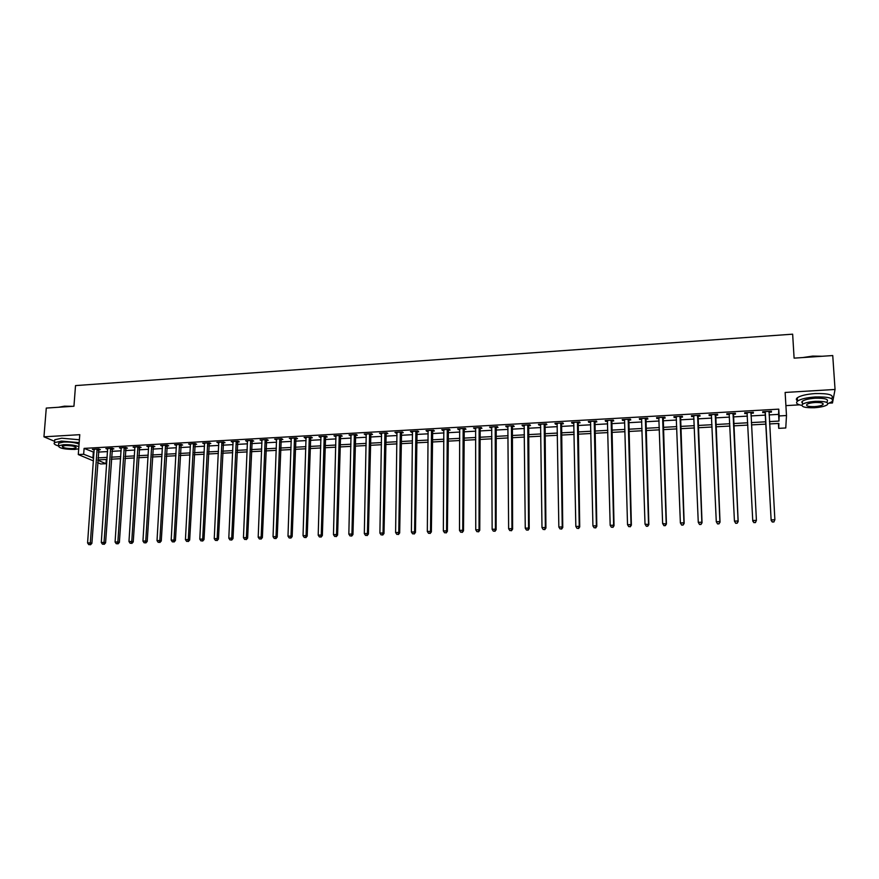 <?xml version="1.0" encoding="UTF-8"?>
<svg xmlns="http://www.w3.org/2000/svg" width="879" height="879" viewBox="0 0 879 879"><rect width="100%" height="100%" fill="white"/><g stroke="black" fill="none" stroke-linecap="round" stroke-linejoin="round"><path stroke-width="1.32" d="M106.293 459.453L105.996 463.694L100.766 463.969L97.591 462.64M785.914 405.626L799.494 404.845M829.238 403.153L832.479 402.967L835.05 389.463L785.134 392.452L786.485 415.536L785.771 427.974L778.717 428.348L778.882 423.436L769.586 423.931M778.431 423.458L778.717 428.348M835.05 389.463L832.743 355.555L794.1 358.138L792.649 334.174L75.517 385.595L73.946 406.23L46.279 408.076L43.95 436.819L54.641 441.335M769.081 414.91L778.585 414.383L778.761 409.142L84.098 448.389L94.064 452.322M98.338 452.092L107.568 451.575M111.82 451.345L121.148 450.817M125.389 450.586L134.817 450.07M139.058 449.828L148.573 449.301M152.803 449.07L162.428 448.532M166.647 448.301L176.371 447.763M180.569 447.532L190.402 446.982M194.6 446.752L204.532 446.202M208.708 445.972L218.75 445.411M222.914 445.181L233.067 444.62M237.22 444.389L247.471 443.818M251.614 443.587L261.975 443.016M266.106 442.785L276.588 442.203M280.698 441.983L291.29 441.39M295.388 441.17L306.09 440.577M310.177 440.346L320.989 439.742M325.065 439.522L335.998 438.918M340.052 438.687L351.095 438.083M355.149 437.852L366.312 437.237M370.345 437.017L381.629 436.391M385.639 436.16L397.044 435.534M401.044 435.314L412.57 434.676M416.558 434.446L428.205 433.808M432.182 433.589L443.95 432.929M447.905 432.71L459.805 432.05M463.749 431.831L475.77 431.171M479.692 430.952L491.855 430.281M495.756 430.062L508.04 429.381M511.93 429.161L524.356 428.48M528.224 428.26L540.772 427.568M544.628 427.348L557.319 426.645M561.154 426.436L573.976 425.722M577.789 425.513L590.754 424.799M594.556 424.59L607.664 423.865M611.432 423.656L624.683 422.92M628.441 422.711L641.835 421.964M645.56 421.755L659.107 421.008M662.821 420.799L676.5 420.041M680.192 419.843L694.036 419.074M697.706 418.865L711.693 418.096M715.341 417.888L729.482 417.107M733.108 416.91L747.403 416.119M751.007 415.921L765.411 415.119M769.059 412.24L771.421 412.108L771.432 411.229L762.73 411.724L762.741 412.592L765.093 412.46M751.04 413.24L753.38 413.119L753.336 412.251L744.711 412.734L744.766 413.591L747.095 413.471M733.152 414.251L735.47 414.119L735.382 413.251L726.812 413.734L726.922 414.591L729.24 414.47M715.396 415.24L717.693 415.108L717.561 414.251L709.056 414.734L709.21 415.591L711.507 415.459M697.761 416.228L700.047 416.097L699.871 415.251L691.432 415.723L691.63 416.569L693.905 416.448M680.269 417.206L682.533 417.075L682.313 416.239L673.929 416.701L674.171 417.547L676.401 417.426M662.898 418.184L665.15 418.052L664.887 417.217L656.558 417.679L656.844 418.514L659.019 418.393M645.647 419.14L647.889 419.019L647.581 418.184L639.319 418.646L639.648 419.481L641.747 419.36M628.529 420.107L630.748 419.975L630.397 419.151L622.2 419.613L622.574 420.437L624.606 420.327M611.531 421.052L613.74 420.931L613.344 420.107L605.202 420.569L605.62 421.382L607.598 421.272M594.654 421.997L596.852 421.876L596.412 421.063L588.326 421.513L588.787 422.327L590.699 422.217M577.91 422.931L580.074 422.81L579.602 421.997L571.581 422.447L572.075 423.26L573.932 423.162M561.274 423.865L563.428 423.744L562.912 422.942L554.946 423.381L555.484 424.194L557.275 424.096M544.76 424.788L546.903 424.667L546.342 423.865L538.431 424.315L539.003 425.117L540.75 425.018M528.356 425.711L530.487 425.59L529.894 424.799L522.038 425.238L522.642 426.029L524.323 425.93M512.072 426.623L514.182 426.502L513.556 425.711L505.755 426.15L506.403 426.941L508.029 426.842M495.91 427.524L498.008 427.414L497.327 426.623L489.581 427.062L491.844 427.754M479.846 428.425L481.934 428.304L481.22 427.524L473.528 427.963L475.77 428.655M463.903 429.315L465.98 429.205L465.233 428.425L457.596 428.853L459.816 429.545M448.081 430.205L450.125 430.084L449.345 429.315L441.763 429.743L443.972 430.435M432.358 431.084L434.391 430.974L433.578 430.205L426.04 430.622L428.227 431.314M416.745 431.952L418.767 431.842L417.91 431.084L410.438 431.501L412.603 432.193M401.231 432.82L403.252 432.71L402.362 431.952L394.935 432.369L397.077 433.061M385.837 433.688L387.837 433.578L386.914 432.82L379.53 433.237L381.673 433.918M370.542 434.545L372.531 434.435L371.564 433.688L364.247 434.094L366.356 434.775M355.358 435.391L357.324 435.281L356.336 434.534L349.051 434.951L351.161 435.632M340.272 436.237L342.228 436.127L341.195 435.391L333.976 435.797L336.053 436.467M325.285 437.072L327.23 436.962L326.175 436.237L318.989 436.632L321.066 437.313M310.397 437.907L312.331 437.797L311.243 437.072L304.112 437.467L306.167 438.149M295.619 438.742L297.531 438.632L296.41 437.907L289.334 438.302L291.367 438.973M280.928 439.555L282.84 439.456L281.687 438.731L274.655 439.126L276.676 439.797M266.348 440.379L268.238 440.269L267.062 439.555L260.074 439.939L262.074 440.61M251.855 441.181L253.745 441.082L252.526 440.368L245.593 440.753L247.57 441.423M237.473 441.994L239.341 441.884L238.088 441.181L231.199 441.566L233.177 442.236M223.167 442.796L225.024 442.686L223.749 441.983L216.904 442.368L218.86 443.038M208.971 443.587L210.806 443.488L209.51 442.785L202.708 443.17L204.653 443.829M194.863 444.378L196.687 444.269L195.358 443.576L188.6 443.961L190.534 444.62M180.843 445.159L182.656 445.06L181.305 444.367L174.591 444.741L176.503 445.4M166.922 445.939L168.724 445.84L167.34 445.148L160.67 445.521L162.571 446.18M153.078 446.719L154.88 446.609L153.462 445.928L146.837 446.301L148.727 446.961M139.332 447.488L141.123 447.389L139.684 446.708L133.103 447.07L134.97 447.73M125.686 448.246L127.455 448.147L125.983 447.477L119.445 447.84L121.302 448.499M112.116 449.004L113.874 448.905L112.38 448.235L105.887 448.598L107.721 449.257M98.635 449.762L100.382 449.663L98.866 448.993L92.405 449.356L94.229 450.004M93.46 460.904L78.286 454.553L79.769 434.676L43.95 436.819M78.286 454.553L83.659 454.256L93.657 458.124M84.098 448.389L83.659 454.256M778.761 409.142L779.146 415.943L786.485 415.536M97.767 460.211L105.996 463.694M765.906 424.128L751.468 424.898M747.864 425.095L733.536 425.865M729.911 426.051L715.737 426.809M712.089 427.007L698.069 427.765M694.399 427.952L680.533 428.699M676.841 428.897L663.129 429.633M659.404 429.831L645.845 430.556M642.109 430.754L628.683 431.479M624.925 431.677L611.652 432.391M607.872 432.589L594.742 433.292M590.941 433.501L577.953 434.193M574.141 434.402L561.285 435.083M557.451 435.292L544.738 435.973M540.882 436.182L528.301 436.852M524.433 437.061L511.985 437.731M508.095 437.94L495.789 438.599M491.877 438.808L479.703 439.456M475.77 439.665L463.727 440.313M459.783 440.522L447.861 441.159M443.906 441.368L432.105 442.005M428.128 442.214L416.47 442.84M412.471 443.06L400.934 443.675M396.923 443.884L385.496 444.499M381.475 444.719L370.18 445.323M366.136 445.543L354.962 446.136M350.908 446.356L339.843 446.95M335.778 447.169L324.834 447.752M320.747 447.971L309.924 448.554M305.826 448.773L295.113 449.345M291.004 449.565L280.401 450.125M276.281 450.356L265.788 450.916M261.656 451.136L251.273 451.685M247.131 451.916L236.858 452.465M232.693 452.685L222.53 453.234M218.366 453.454L208.312 453.993M204.126 454.212L194.171 454.751M189.974 454.97L180.129 455.498M175.921 455.729L166.186 456.245M161.967 456.476L152.32 456.992M148.09 457.212L138.552 457.728M134.311 457.959L124.873 458.464M120.621 458.684L111.281 459.19M107.018 459.42L97.789 459.915M769.455 421.601L778.97 421.085L779.146 415.943M97.932 457.893L107.161 457.388M111.424 457.157L120.764 456.651M125.016 456.421L134.443 455.915M138.684 455.685L148.221 455.168M152.452 454.948L162.088 454.421M166.307 454.19L176.042 453.674M180.25 453.443L190.084 452.905M194.281 452.685L204.225 452.147M208.411 451.916L218.464 451.377M222.629 451.147L232.792 450.597M236.956 450.378L247.219 449.817M251.361 449.598L261.733 449.037M265.876 448.817L276.358 448.246M280.478 448.026L291.07 447.455M295.179 447.235L305.892 446.653M309.99 446.433L320.813 445.851M324.889 445.62L335.833 445.038M339.898 444.818L350.952 444.214M355.006 443.994L366.18 443.39M370.224 443.181L381.519 442.566M385.54 442.346L396.956 441.73M400.956 441.511L412.493 440.895M416.492 440.676L428.15 440.049M432.127 439.83L443.917 439.192M447.872 438.984L459.783 438.335M463.727 438.127L475.77 437.467M479.703 437.259L491.866 436.599M495.778 436.391L508.084 435.72M511.974 435.512L524.411 434.841M528.279 434.633L540.849 433.951M544.705 433.743L557.418 433.061M561.252 432.853L574.097 432.16M577.91 431.952L590.897 431.248M594.698 431.051L607.818 430.336M611.597 430.128L624.859 429.413M628.617 429.216L642.033 428.491M645.768 428.282L659.327 427.557M663.041 427.348L676.753 426.612M680.445 426.414L694.3 425.667M697.981 425.469L711.979 424.711M715.638 424.513L729.801 423.744M733.427 423.546L747.743 422.777M751.347 422.579L765.785 421.799M778.585 414.383L778.97 421.085M93.317 452.366L92.899 458.157M771.366 411.229L771.421 412.108M753.336 412.251L753.38 413.119M744.722 412.734L744.766 413.591M726.878 413.734L726.922 414.591M709.177 414.723L709.21 415.591M691.597 415.712L691.63 416.569M674.138 416.69L674.171 417.547M656.822 417.668L656.844 418.514M639.615 418.635L639.648 419.481M622.541 419.591L622.574 420.437M605.598 420.547L605.62 421.382M588.765 421.491L588.787 422.327M572.053 422.425L572.075 423.26M555.462 423.359L555.484 424.194M538.992 424.282L539.003 425.117M522.642 425.205L522.642 426.029M506.403 426.117L506.403 426.941M490.273 427.018L490.273 427.842M474.264 427.919L474.264 428.732M458.355 428.809L458.355 429.622M442.566 429.699L442.566 430.512M426.886 430.578L426.875 431.391M411.317 431.457L411.306 432.259M395.847 432.325L395.836 433.127M380.486 433.182L380.475 433.984M365.235 434.039L365.214 434.841M350.084 434.885L350.062 435.687M335.031 435.731L335.009 436.533M320.088 436.577L320.066 437.368M305.244 437.412L305.222 438.203M290.499 438.236L290.466 439.028M275.852 439.06L275.819 439.841M261.305 439.874L261.272 440.654M246.845 440.687L246.812 441.467M232.495 441.489L232.452 442.269M218.234 442.291L218.19 443.071M204.06 443.093L204.027 443.862M189.985 443.884L189.941 444.653M176.009 444.664L175.965 445.433M162.11 445.444L162.066 446.213M148.309 446.224L148.265 446.982M134.597 446.993L134.553 447.752M120.972 447.752L120.928 448.51M107.436 448.51L107.392 449.268M93.987 449.268L93.932 450.026M765.301 412.251L771.158 520.467L765.082 411.592M772.377 521.84L771.169 519.874L774.871 519.742L773.85 522.027L772.377 521.84L773.85 522.027M769.07 411.361L774.871 519.742L773.85 521.785M765.312 413.119L764.664 411.614M769.389 411.35L768.949 412.559M771.158 520.467L772.366 522.082M753.951 522.686L755.413 522.401L753.951 522.686L752.776 521.093L747.04 412.603M753.94 522.456L752.732 520.489L756.412 520.368L755.424 522.642M750.996 412.383L756.412 520.368L755.413 522.401M747.293 413.976L746.678 412.625M751.369 412.361L750.897 413.888M735.679 523.302L737.14 523.247L735.679 523.302L734.437 521.115L729.141 413.602M735.646 523.06L734.437 521.115L738.085 520.983L738.162 521.577L733.482 413.361M733.064 413.383L738.085 520.983L737.107 523.016M729.372 414.745L728.823 413.624M737.14 523.247L738.162 521.577M717.55 523.906L718.989 523.851L717.55 523.906L716.286 521.73L711.364 414.602M717.495 523.675L716.286 521.73L719.901 521.599L720.033 522.192L715.726 414.361M715.253 414.383L719.901 521.599L718.934 523.62M711.441 414.767L711.583 415.58L711.1 414.613M718.989 523.851L720.033 522.192M699.541 524.499L700.981 524.455L699.541 524.499L698.267 522.335L693.718 415.591M699.475 524.269L698.267 522.335L701.86 522.214L702.035 522.796L698.091 415.349M697.585 415.382L701.86 522.214L700.915 524.225M693.927 416.481L693.509 415.602M700.981 524.455L702.035 522.796M802.846 357.555L812.646 356.094L822.304 356.259M820.722 356.358L804.56 357.445M828.007 403.593L831.952 401.725C834.413 398.275 828.864 396.682 815.294 396.956C806.658 397.583 800.736 398.978 797.528 401.121C795.451 402.989 796.879 404.406 801.802 405.395M831.732 398.385C834.182 394.902 828.633 393.298 815.075 393.572C806.439 394.21 800.527 395.616 797.319 397.78C795.978 398.89 796.033 399.89 797.506 400.791M802.439 403.384L802.307 401.242C804.626 399.692 808.9 398.692 815.119 398.231C824.865 398.044 828.864 399.187 827.095 401.67M814.426 407.735C820.634 407.296 824.931 406.307 827.304 404.747C829.073 402.285 825.073 401.143 815.316 401.34C809.098 401.791 804.823 402.78 802.505 404.318C800.78 406.79 804.746 407.922 814.426 407.735M815.152 402.494C811.141 402.78 808.394 403.417 806.889 404.417C805.768 405.999 808.339 406.735 814.58 406.614C818.58 406.329 821.349 405.691 822.876 404.692C824.008 403.098 821.436 402.373 815.152 402.494M801.637 402.099L802.373 402.219M58.717 407.23L64.409 406.186L72.649 406.318M70.814 406.439L59.201 407.208M79.176 442.631L61.497 441.093L54.531 442.62C53.399 443.697 54.674 444.796 58.355 445.906M79.385 439.764L61.717 438.214L54.762 439.753L54.652 441.203M58.607 444.181L58.684 443.148L63.706 442.049C70.111 441.862 75.231 442.533 79.066 444.049M78.868 446.686C75.034 445.181 69.913 444.521 63.508 444.697L58.486 445.785C58.706 448.136 64.112 449.356 74.682 449.433L78.714 448.828M65.518 445.543L62.277 446.246C62.409 447.763 65.892 448.543 72.726 448.598L75.979 447.894C75.869 446.389 72.386 445.609 65.518 445.543M681.675 525.104L683.104 525.049L681.675 525.104L680.379 522.939L676.204 416.58M681.588 524.873L680.379 522.939L683.95 522.818L684.17 523.401L680.599 416.327M680.038 416.36L683.95 522.818L683.016 524.818M676.401 417.349L676.039 416.591M683.104 525.049L684.17 523.401M663.953 525.686L665.359 525.642L663.953 525.686L662.634 523.532L658.81 417.558M663.843 525.455L662.634 523.532L666.436 523.994L663.227 417.305M662.623 417.338L666.172 523.423L665.249 525.411M659.008 418.206L658.701 417.558M665.359 525.642L666.436 523.994M646.351 526.279L647.746 526.224L646.351 526.279L645.01 524.137L641.549 418.525M646.219 526.049L645.01 524.137L648.845 524.587L645.977 418.272M645.34 418.316L648.526 524.016L647.625 526.005M647.746 526.224L648.845 524.587M628.177 419.272L631.012 524.609L627.529 524.719L624.551 419.799M628.859 419.239L631.375 525.17L631.012 524.609L630.122 526.587L628.727 526.631L630.122 526.587M630.265 526.807L631.375 525.17M627.529 524.719L628.727 526.631M611.136 420.228L613.63 525.192L610.169 525.312L607.411 420.437M611.861 420.195L614.025 525.763L613.63 525.192L612.751 527.169L611.366 527.213L612.751 527.169M612.916 527.389L614.025 525.763M610.169 525.312L611.366 527.213M594.215 421.184L596.369 525.774L592.929 525.895L590.523 421.393M594.995 421.14L596.819 526.334L596.369 525.774L595.512 527.741L594.138 527.785L595.512 527.741M595.687 527.96L596.819 526.334M592.929 525.895L594.138 527.785M577.426 422.129L579.239 526.356L575.833 526.466L573.745 422.327M578.239 422.074L579.722 526.917L579.239 526.356L578.393 528.312L577.031 528.356L578.393 528.312M578.591 528.532L579.722 526.917M575.833 526.466L577.031 528.356M560.747 423.063L562.23 526.928L558.846 527.048L557.099 423.26M561.604 423.008L562.758 527.488L562.23 526.928L561.406 528.872L560.055 528.927L561.406 528.872M561.615 529.103L562.758 527.488M558.846 527.048L560.055 528.927M544.189 423.986L545.354 527.499L541.991 527.609L540.574 424.194M545.09 423.942L545.925 528.048L545.354 527.499L544.54 529.444L543.189 529.488L544.54 529.444M544.76 529.663L545.925 528.048M541.991 527.609L543.189 529.488M527.752 424.909L528.587 528.07L525.257 528.18L524.159 425.117M528.686 424.865L529.202 528.609L528.587 528.07L527.785 530.004L526.455 530.048L527.785 530.004M528.037 530.213L529.202 528.609M525.257 528.18L526.455 530.048M511.435 425.832L511.952 528.631L508.633 528.74L507.864 426.029M512.402 425.777L512.6 529.169L511.952 528.631L511.16 530.553L509.842 530.597L511.16 530.553M511.424 530.773L512.6 529.169M508.633 528.74L509.842 530.597M495.229 426.744L495.426 529.18L492.141 529.301L491.68 426.941M496.239 426.689L496.119 529.729L495.426 529.18L494.657 531.103L493.339 531.147L494.657 531.103M494.932 531.323L496.119 529.729M492.141 529.301L493.339 531.147M479.132 427.644L479.033 529.74L475.759 529.85L475.616 427.842M480.187 427.59L479.758 530.279L479.033 529.74L478.275 531.652L476.967 531.696L478.275 531.652M478.561 531.861L479.758 530.279M475.759 529.85L476.967 531.696M463.156 428.545L462.75 530.29L459.497 530.4L459.662 428.732M464.244 428.48L463.508 530.828L462.75 530.29L462.002 532.191L460.706 532.234L462.002 532.191M462.31 532.41L463.508 530.828M459.497 530.4L460.706 532.234M447.29 429.435L446.576 530.839L443.357 530.949L443.818 429.622M448.411 429.37L447.378 531.366L446.576 530.839L445.84 532.729L444.554 532.773L445.84 532.729M446.169 532.949L447.378 531.366M443.357 530.949L444.554 532.773M431.534 430.314L430.523 531.377L427.326 531.487L428.084 430.512M432.688 430.249L431.369 531.905L430.523 531.377L429.798 533.267L428.523 533.311L429.798 533.267M430.139 533.476L431.369 531.905M427.326 531.487L428.523 533.311M415.877 431.193L414.58 531.916L411.405 532.026L412.46 431.391M417.075 431.128L415.459 532.443L414.58 531.916L413.877 533.795L412.603 533.839L413.877 533.795M414.229 534.003L415.459 532.443M411.405 532.026L412.603 533.839M400.341 432.072L398.758 532.454L395.605 532.553L396.945 432.259M401.571 431.996L399.67 532.971L398.758 532.454L398.055 534.333L396.803 534.366L398.055 534.333M398.429 534.531L399.67 532.971M395.605 532.553L396.803 534.366M384.903 432.929L383.035 532.982L379.904 533.092L381.53 433.127M386.167 432.864L383.991 533.498L383.035 532.982L382.354 534.85L381.101 534.893L382.354 534.85M382.739 535.058L383.991 533.498M379.904 533.092L381.101 534.893M369.576 433.797L367.433 533.509L364.324 533.619L366.224 433.984M370.872 433.721L368.411 534.025L367.433 533.509L366.763 535.377L365.521 535.41L366.763 535.377M367.158 535.575L368.411 534.025M364.324 533.619L365.521 535.41M354.358 434.655L351.93 534.036L348.842 534.135L351.029 434.841M355.687 434.578L352.951 534.542L351.93 534.036L351.27 535.893L350.04 535.926L351.27 535.893M351.677 536.091L352.951 534.542M348.842 534.135L350.04 535.926M339.239 435.501L336.536 534.553L333.471 534.652L335.932 435.687M340.602 435.424L337.591 535.058L336.536 534.553L335.899 536.399L334.668 536.443L335.899 536.399M336.316 536.608L337.591 535.058M333.471 534.652L334.668 536.443M324.219 436.347L321.253 535.069L318.209 535.168L320.934 436.522M325.615 436.259L322.34 535.575L321.253 535.069L320.615 536.915L319.407 536.948L320.615 536.915M321.055 537.113L322.34 535.575M318.209 535.168L319.407 536.948M309.309 437.182L306.079 535.586L303.046 535.685L306.046 437.368M310.737 437.105L307.2 536.08L306.079 535.586L305.452 537.421L304.244 537.454L305.452 537.421M305.903 537.618L307.2 536.08M303.046 535.685L304.244 537.454M294.498 438.017L291.004 536.091L287.993 536.19L291.257 438.192M295.948 437.929L292.158 536.597L291.004 536.091L290.389 537.915L289.191 537.959L290.389 537.915M290.85 538.124L292.158 536.597M287.993 536.19L289.191 537.959M279.775 438.841L276.028 536.597L273.05 536.695L276.555 439.017M281.269 438.753L277.215 537.091L276.028 536.597L275.424 538.42L274.237 538.464L275.424 538.42M275.907 538.618L277.215 537.091M273.05 536.695L274.237 538.464M265.161 439.654L261.162 537.102L258.195 537.201L261.964 439.841M266.678 439.577L262.371 537.596L261.162 537.102L260.569 538.915L259.382 538.959L260.569 538.915M261.063 539.113L262.371 537.596M258.195 537.201L259.382 538.959M250.647 440.478L246.384 537.596L243.45 537.695L247.471 440.654M252.196 440.39L247.636 538.091L246.384 537.596L245.812 539.409L244.637 539.442L245.812 539.409M246.318 539.607L247.636 538.091M243.45 537.695L244.637 539.442M236.22 441.28L231.715 538.091L228.804 538.19L233.067 441.456M237.802 441.192L233.001 538.585L231.715 538.091L231.155 539.893L229.99 539.937L231.155 539.893M231.671 540.091L233.001 538.585M228.804 538.19L229.99 539.937M221.893 442.093L217.146 538.585L214.245 538.684L218.761 442.269M223.508 441.994L218.464 539.069L217.146 538.585L216.597 540.387L215.432 540.42L216.597 540.387M217.124 540.574L218.464 539.069M214.245 538.684L215.432 540.42M207.664 442.884L202.675 539.069L199.797 539.168L204.554 443.06M209.301 442.796L204.016 539.552L202.675 539.069L202.137 540.86L200.983 540.904L202.137 540.86M202.675 541.057L204.016 539.552M199.797 539.168L200.983 540.904M193.523 443.686L188.304 539.563L185.436 539.651L190.435 443.851M195.193 443.587L189.677 540.036L188.304 539.563L187.776 541.343L186.623 541.387L187.776 541.343M188.315 541.53L189.677 540.036M185.436 539.651L186.623 541.387M179.481 444.466L174.031 540.047L171.185 540.135L176.404 444.642M181.173 444.378L175.426 540.519L174.031 540.047L173.504 541.816L172.361 541.86L173.504 541.816M174.064 542.013L175.426 540.519M171.185 540.135L172.361 541.86M165.527 445.257L159.846 540.519L157.022 540.618L162.472 445.422M167.252 445.159L161.264 540.992L159.846 540.519L159.33 542.288L158.198 542.332L159.33 542.288M159.901 542.486L161.264 540.992M157.022 540.618L158.198 542.332M151.671 446.027L145.749 540.992L142.947 541.09L148.628 446.202M153.418 445.939L147.211 541.464L145.749 540.992L145.255 542.761L144.134 542.804L145.255 542.761M145.837 542.947L147.211 541.464M142.947 541.09L144.134 542.804M137.893 446.807L131.762 541.464L128.971 541.563L134.883 446.971M139.673 446.708L133.234 541.936L131.762 541.464L131.268 543.233L130.147 543.266L131.268 543.233M131.861 543.42L133.234 541.936M128.971 541.563L130.147 543.266M124.214 447.576L117.852 541.936L115.083 542.035L121.214 447.741M126.005 447.488L119.368 542.409L117.852 541.936L117.368 543.694L116.27 543.727L117.368 543.694M117.973 543.881L119.368 542.409M115.083 542.035L116.27 543.727M110.622 448.334L104.041 542.409L101.294 542.497L107.645 448.499M112.435 448.257L105.579 542.87L104.041 542.409L103.568 544.156L102.469 544.189L103.568 544.156M104.183 544.343L105.579 542.87M101.294 542.497L102.469 544.189M97.108 449.092L90.317 542.87L87.581 542.958L94.152 449.257M98.953 449.037L91.888 543.332L90.317 542.87L89.856 544.606L88.768 544.65L89.856 544.606M90.482 544.793L91.888 543.332M87.581 542.958L88.768 544.65M769.004 411.537L769.004 412.416M765.169 411.757L765.18 412.625M750.93 412.548L750.974 413.416M747.128 412.767L747.183 413.635M732.998 413.559L733.086 414.416M732.921 414.064L733.009 414.921M729.218 413.767L729.317 414.635M715.187 414.558L715.33 415.415M715.11 415.064L715.242 415.921M697.519 415.547L697.695 416.404M697.432 416.053L697.618 416.899M693.795 415.756L693.916 416.305M679.972 416.536L680.203 417.382M679.896 417.031L680.115 417.877M662.557 417.514L662.832 418.349M662.48 418.008L662.744 418.843M645.274 418.481L645.582 419.316M645.186 418.975L645.505 419.81M628.111 419.448L628.463 420.272M628.024 419.942L628.375 420.766M611.07 420.404L611.465 421.228M610.982 420.898L611.377 421.711M594.149 421.349L594.589 422.162M594.061 421.843L594.512 422.656M577.36 422.294L577.844 423.107M577.272 422.788L577.756 423.59M560.681 423.228L561.209 424.03M560.593 423.722L561.121 424.524M544.134 424.161L544.694 424.964M544.035 424.645L544.606 425.447M527.686 425.084L528.29 425.875M527.598 425.568L528.202 426.359M511.369 425.996L512.007 426.787M511.281 426.48L511.919 427.271M495.163 426.908L495.844 427.688M495.075 427.392L495.745 428.172M479.066 427.809L479.78 428.589M478.978 428.293L479.692 429.073M463.09 428.71L463.837 429.479M463.002 429.183L463.749 429.963M447.224 429.6L448.015 430.369M447.125 430.073L447.916 430.842M431.468 430.479L432.292 431.248M431.369 430.952L432.193 431.721M415.822 431.358L416.679 432.116M415.723 431.831L416.58 432.589M400.275 432.226L401.176 432.984M400.176 432.699L401.077 433.457M384.837 433.094L385.771 433.852M384.749 433.567L385.672 434.314M369.51 433.951L370.477 434.698M369.422 434.424L370.378 435.171M354.292 434.808L355.292 435.555M354.193 435.281L355.193 436.017M339.173 435.654L340.206 436.402M339.074 436.127L340.107 436.863M324.153 436.5L325.219 437.237M324.054 436.962L325.12 437.698M309.243 437.335L310.331 438.072M309.144 437.797L310.232 438.533M294.432 438.171L295.553 438.896M294.322 438.632L295.454 439.357M279.709 438.995L280.873 439.72M279.61 439.456L280.764 440.17M265.095 439.819L266.282 440.533M264.997 440.269L266.183 440.994M250.581 440.632L251.79 441.346M250.471 441.093L251.691 441.796M236.154 441.445L237.407 442.148M236.055 441.895L237.297 442.598M221.827 442.247L223.101 442.95M221.728 442.697L223.002 443.401M207.598 443.038L208.905 443.741M207.499 443.499L208.795 444.192M193.457 443.84L194.797 444.532M193.358 444.291L194.688 444.983M179.415 444.62L180.777 445.312M179.305 445.071L180.667 445.763M165.461 445.411L166.856 446.092M165.362 445.851L166.746 446.543M151.606 446.18L153.012 446.873M151.496 446.631L152.913 447.312M137.827 446.961L139.278 447.642M137.717 447.4L139.168 448.081M124.148 447.73L125.62 448.4M124.038 448.169L125.51 448.839M110.556 448.488L112.051 449.158M110.446 448.927L111.941 449.598M97.042 449.246L98.569 449.916M96.943 449.685L98.459 450.356M822.777 403.318L822.876 404.692M802.307 401.242L802.505 404.318M797.528 401.121L797.319 397.78M76.033 447.235L75.979 447.894M58.684 443.148L58.486 445.785M54.531 442.62L54.762 439.753"/></g></svg>
